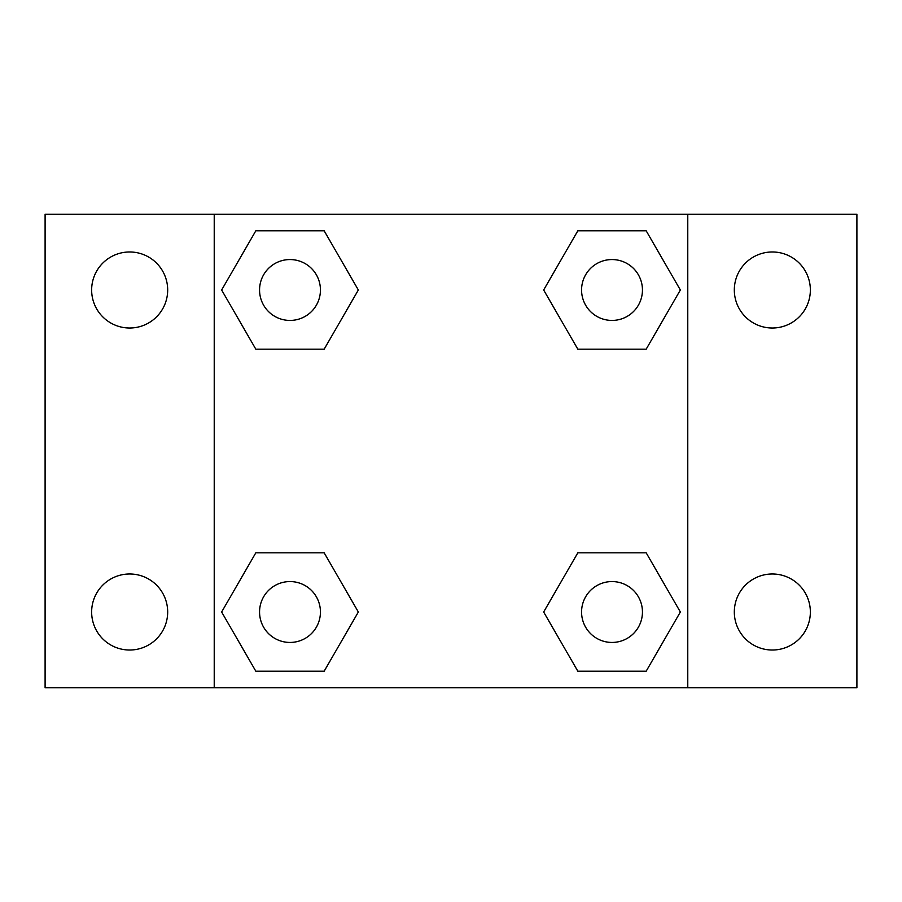 <?xml version="1.0" encoding="UTF-8"?>
<svg xmlns="http://www.w3.org/2000/svg" width="902" height="902" viewBox="0 0 902 902"><rect width="100%" height="100%" fill="white"/><g stroke="black" fill="none" stroke-linecap="round" stroke-linejoin="round"><path stroke-width="1.35" d="M45.1 214.225L856.9 214.225L856.9 687.775L45.1 687.775L45.1 214.225M772.337 251.974A38.019 38.019 0 0 1 810.357 289.993A38.019 38.019 0 0 1 772.337 328.012A38.019 38.019 0 0 1 734.318 289.993A38.019 38.019 0 0 1 772.337 251.974M772.337 573.988A38.019 38.019 0 0 1 810.357 612.007A38.019 38.019 0 0 1 772.337 650.026A38.019 38.019 0 0 1 734.318 612.007A38.019 38.019 0 0 1 772.337 573.988M129.662 573.988A38.019 38.019 0 0 1 167.682 612.007A38.019 38.019 0 0 1 129.662 650.026A38.019 38.019 0 0 1 91.643 612.007A38.019 38.019 0 0 1 129.662 573.988M129.662 251.974A38.019 38.019 0 0 1 167.682 289.993A38.019 38.019 0 0 1 129.662 328.012A38.019 38.019 0 0 1 91.643 289.993A38.019 38.019 0 0 1 129.662 251.974M255.818 552.813L324.168 552.813L358.342 612.007L324.168 671.201L255.818 671.201L221.644 612.007L255.818 552.813L324.168 552.813L255.818 552.813M577.832 230.799L646.182 230.799L680.356 289.993L646.182 349.187L577.832 349.187L543.658 289.993L577.832 230.799L646.182 230.799L577.832 230.799M214.225 687.775L214.225 214.225M687.775 214.225L687.775 687.775M255.818 230.799L324.168 230.799L358.342 289.993L324.168 349.187L255.818 349.187L221.644 289.993L255.818 230.799L324.168 230.799L255.818 230.799M577.832 552.813L646.182 552.813L680.356 612.007L646.182 671.201L577.832 671.201L543.658 612.007L577.832 552.813L646.182 552.813L577.832 552.813M646.182 671.201L577.832 671.201L646.182 671.201M642.449 612.007A30.442 30.442 0 0 0 596.786 585.646A30.442 30.442 0 0 0 596.786 638.368A30.442 30.442 0 0 0 642.449 612.007M324.168 671.201L255.818 671.201L324.168 671.201M320.435 612.007A30.442 30.442 0 0 0 274.772 585.646A30.442 30.442 0 0 0 274.772 638.368A30.442 30.442 0 0 0 320.435 612.007M646.182 349.187L577.832 349.187L646.182 349.187M642.449 289.993A30.442 30.442 0 0 0 596.786 263.632A30.442 30.442 0 0 0 596.786 316.354A30.442 30.442 0 0 0 642.449 289.993M324.168 349.187L255.818 349.187L324.168 349.187M320.435 289.993A30.442 30.442 0 0 0 274.772 263.632A30.442 30.442 0 0 0 274.772 316.354A30.442 30.442 0 0 0 320.435 289.993"/></g></svg>
